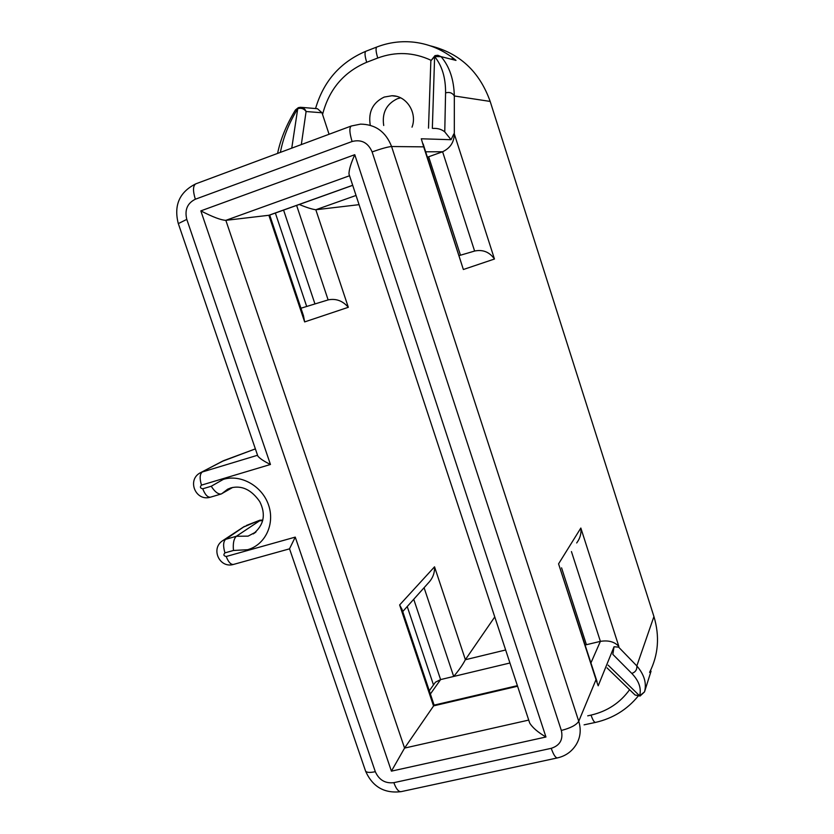 <?xml version="1.0" encoding="UTF-8"?>
<svg xmlns="http://www.w3.org/2000/svg" width="834" height="834" viewBox="0 0 834 834"><rect width="100%" height="100%" fill="white"/><g stroke="black" fill="none" stroke-linecap="round" stroke-linejoin="round"><path stroke-width="1.25" d="M608.132 665.146L639.626 695.837L644.515 691.876L651.052 671.182M451.799 58.807L456 60.402L441.061 56.639C449.495 66.459 453.915 79.574 454.322 95.973C452.372 92.855 449.463 91.823 445.575 92.887C445.7 77.739 442.051 65.636 434.618 56.587L432.346 128.363M291.754 148.15L297.738 108.681L295.163 110.411M211.252 486.243L223.324 479.383C240.828 473.962 262.189 486.003 268.558 505.05C275.189 524.013 265.202 544.946 247.594 549.71L233.478 550.471L224.961 552.869C223.21 554.693 223.627 555.903 226.212 556.497C228.37 562.064 230.789 564.712 233.468 564.441L289.502 548.845L295.246 537.117L375.321 771.7C379.032 779.988 385.214 783.637 393.856 782.667L551.253 748.317C559.968 745.471 563.336 739.529 561.345 730.459L372.12 151.913C368.065 142.635 361.383 139.163 352.094 141.509L195.333 199.232C187.327 203.215 184.491 209.939 186.795 219.394L270.456 464.475L201.474 485.127C199.733 486.993 200.15 488.213 202.745 488.787L211.252 486.243C214.734 491.758 218.039 494.343 221.187 493.999L232.634 487.463M246.28 525.503L259.864 520.207L243.194 527.192M262.689 520.541L259.572 520.823L259.864 520.207M244.57 526.327L225.607 539.348L236.345 536.283L248.094 536.137L256.017 531.936M259.572 520.823L236.345 536.283C233.781 538.764 232.822 543.497 233.478 550.471M412.017 127.164C417.563 112.882 406.481 95.514 391.949 95.743L384.213 97.067C372.913 102.53 368.232 111.735 370.181 124.704M400.581 97.818L397.401 98.714C386.413 104 381.847 112.934 383.713 125.496M430.271 45.828C459.576 53.042 479.54 71.578 490.173 101.425L454.322 95.973L454.311 133.961C454.123 142.197 450.214 148.129 442.604 151.767L427.435 157.199M413.737 599.271L440.602 679.585L509.939 662.999M222.782 461.046L200.723 472.586L224.127 460.462L255.371 448.89L222.084 461.411M430.959 60.246C413.435 52.156 395.691 51.416 377.75 58.026L366.699 62.279C343.723 72.037 329.003 89.436 322.56 114.477L329.076 134.264M322.56 114.477L322.007 112.767L306.088 111.527C304.045 108.66 301.262 107.711 297.738 108.681C289.002 122.942 283.216 137.506 280.38 152.382M433.138 128.415C437.725 128.165 441.603 129.312 444.762 131.876L451.058 139.705L421.285 138.788L423.693 146.857L391.584 146.523L578.744 721.285L596.018 679.637L598.197 685.798L614.033 646.777L618.609 647.121L636.832 665.918C644.265 674.612 646.83 683.265 644.515 691.876L640.085 696.046L635.06 694.993L633.715 693.7M607.027 667.888L635.06 694.993L639.626 695.837C641.565 688.331 638.959 680.867 631.786 673.424C635.445 672.194 637.134 669.692 636.832 665.918L653.929 616.555C659.85 636.248 658.401 654.857 649.582 672.381M356.035 195.458L315.815 209.751L348.31 307.298C342.722 300.834 336.071 298.353 328.346 299.844L300.949 308.226M359.068 204.664L315.898 209.741M494.771 616.931L465.32 659.746L505.644 649.978M490.173 101.425L653.929 616.555M517.393 685.652L434.16 705.105L404.573 748.088L391.417 771.148L200.838 210.877C212.66 216.965 220.989 220.113 225.837 220.343L404.573 748.088L528.725 720.086M269.695 215.057L303.482 315.773L304.65 321.914L268.871 215.276L225.837 220.343L349.55 175.745M268.871 215.276L352.688 185.284M585.187 644.995L600.386 641.367L571.446 551.576M223.032 460.921L223.908 460.566M270.456 464.475C264.107 461.4 259.906 458.606 257.842 456.104L257.591 455.447M301.449 107.357L317.441 108.712L322.007 112.767M428.499 128.144L430.855 60.83L434.962 55.638L437.84 55.273L441.061 56.639L434.618 56.587L430.855 60.83L430.792 62.404M453.832 133.93L451.058 139.705M614.033 646.777L612.844 654.377L631.786 673.424M424.089 587.709L453.686 676.457C458.981 670.161 462.86 664.594 465.32 659.746M402.739 611.562L428.499 582.789C432.783 578.233 434.795 572.916 434.535 566.818L465.382 659.663M434.128 705.137L401.915 609.122L399.632 604.942L434.535 566.818M576.69 542.965C580.13 538.337 581.506 533.353 580.839 528.037L618.87 646.486C614.616 641.784 608.455 640.074 600.386 641.367L590.962 662.853M597.071 681.743L558.571 563.857L580.839 528.037M430.396 693.992L440.602 679.585L435.431 682.212L434.378 683.682M315.815 209.751C312.062 209.251 306.537 207.499 299.25 204.476M423.13 143.896L463.36 269.507L423.693 146.857M454.311 133.961L494.468 259.02C489.558 252.108 483.042 249.418 474.932 250.961L459.242 255.569M529.121 721.274L529.694 723.036C532.519 727.655 537.94 732.304 545.947 736.995L391.417 771.148M200.838 210.877L354.763 154.697C350.885 163.391 348.956 169.823 348.977 174.014L349.363 175.182M255.402 532.446L253.202 533.937C263.93 525.212 266.119 514.453 259.77 501.651C251.472 489.735 241.87 485.148 230.945 487.88L227.64 489.204L221.667 493.791M354.763 154.697L545.947 736.995M226.212 556.497L295.246 537.117M474.609 251.055L442.604 151.767L425.684 151.798M428.655 156.761L460.483 255.204M244.226 526.525L223.126 540.401L225.607 539.348C223.199 541.714 222.991 546.228 224.961 552.869M277.586 153.414C280.516 139.226 286.458 124.746 295.424 109.973L298.311 107.669L300.501 107.284C303.18 107.43 305.046 108.847 306.088 111.527L301.324 144.584M444.762 131.876L445.575 92.887M587.72 715.843L591.045 715.103C607.267 711.298 620.11 702.833 629.597 689.708M494.468 259.02L463.36 269.507M596.018 679.637L558.571 563.857M618.87 646.486L618.609 647.121M517.58 686.236L433.607 705.866M433.534 705.96L399.632 604.942M348.31 307.298L304.65 321.914M561.563 567.829L586.417 644.703M283.57 210.085L314.96 303.941M328.127 299.917L296.612 205.414M201.474 485.127C199.493 478.445 199.764 474.066 202.287 471.981L257.55 455.26M202.745 488.787C205.039 494.666 207.614 497.471 210.449 497.179C195.51 501.859 186.441 479.477 200.723 472.586M377.75 58.026C375.842 51.729 375.55 48.059 376.864 47.006C389.113 42.305 401.748 40.73 414.769 42.284C430.073 44.254 443.813 50.301 456 60.402M376.864 47.006L365.876 51.26C364.521 52.334 364.792 56.003 366.699 62.279M584.092 724.84L595.486 722.411C612.823 718.428 627.032 709.671 638.104 696.161M591.045 715.103C592.703 719.961 594.183 722.4 595.486 722.411M365.344 770.439L365.615 771.221C366.866 772.618 370.108 772.774 375.321 771.7M186.795 219.394L178.32 223.595M393.856 782.667C396.108 788.839 398.496 791.831 401.018 791.664L557.466 757.898C555.548 757.929 553.474 754.728 551.253 748.317M257.842 456.104L178.236 223.356C173.691 205.174 179.55 191.997 195.802 183.834C192.925 185.669 192.769 190.809 195.333 199.232M352.094 141.509C349.446 132.762 349.175 127.592 351.281 126.007L360.517 124.13C375.456 124.308 385.819 131.772 391.584 146.523C387.946 146.826 381.461 148.619 372.12 151.913M561.345 730.459C570.571 728.082 576.377 725.027 578.744 721.285C581.34 729.823 580.433 737.683 576.033 744.856C571.634 751.715 565.452 756.063 557.466 757.898M262.793 520.041L259.937 520.218M396.421 96.327L391.949 95.743M221.187 493.999L210.449 497.179M233.468 564.441C219.321 568.694 210.126 548.084 223.126 540.401M365.876 51.26C340.303 62.123 323.529 81.221 315.554 108.556M433.492 684.923L407.232 606.537M429.312 690.771L435.431 682.212M275.366 213.024L306.683 306.474M269.299 215.203L352.709 185.336M289.502 548.689L365.615 771.221C372.579 786.827 384.38 793.634 401.018 791.664M195.802 183.834L351.281 126.007M529.694 723.036L348.977 174.014"/></g></svg>
